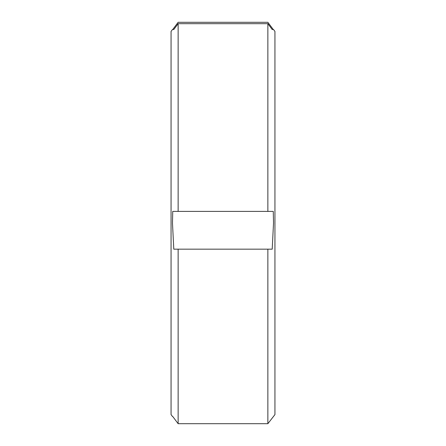 <?xml version="1.0" encoding="UTF-8"?>
<svg xmlns="http://www.w3.org/2000/svg" width="446" height="446" viewBox="0 0 446 446"><rect width="100%" height="100%" fill="white"/><g stroke="black" fill="none" stroke-linecap="round" stroke-linejoin="round"><path stroke-width="0.67" d="M172.736 416.48L178.138 423.7L267.862 423.7L274.942 414.59L274.942 31.41L273.526 29.52M267.862 22.3L273.264 29.52L272.205 29.52L267.862 23.677L178.138 23.677L173.795 29.52L172.736 29.52L178.138 22.3L267.862 22.3M178.138 423.7L178.138 249.169L173.795 249.169L172.474 223L172.736 211.393L267.862 211.393L267.862 23.677M178.138 23.677L178.138 211.393L273.264 211.393L273.526 223L272.205 249.169L178.138 249.169M172.474 416.48L171.058 414.59L171.058 31.41L172.474 29.52M267.862 423.7L267.862 249.169M172.736 29.52L173.795 29.52M272.205 29.52L273.264 29.52"/></g></svg>
